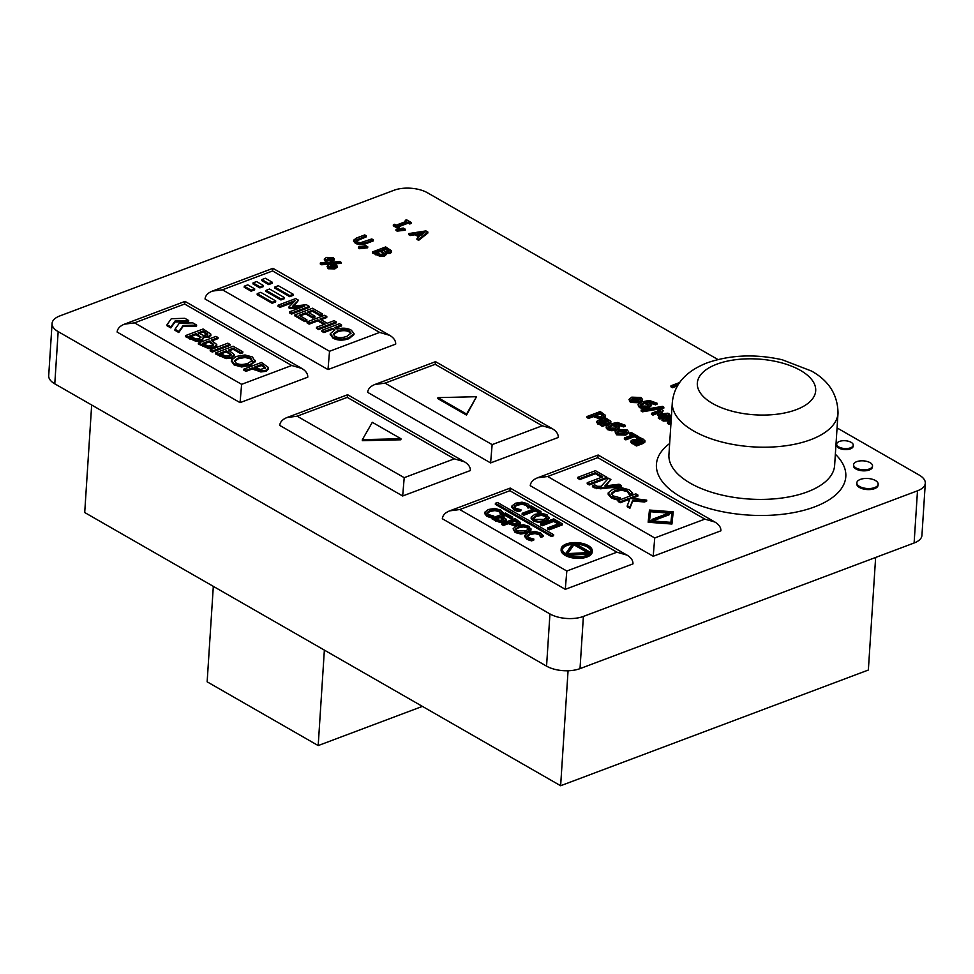 <?xml version="1.0" encoding="UTF-8"?>
<svg xmlns="http://www.w3.org/2000/svg" width="974" height="974" viewBox="0 0 974 974"><rect width="100%" height="100%" fill="white"/><g stroke="black" fill="none" stroke-linecap="round" stroke-linejoin="round"><path stroke-width="1.46" d="M420.695 235.513L417.018 233.407L425.066 232.129L420.695 235.513M423.386 233.431L418.43 234.223M427.866 232.031L425.918 230.911L408.727 233.577L410.322 234.49L415.094 233.723L419.636 236.329L417.018 238.338L418.698 239.3L427.866 232.031L427.805 233.078L418.625 240.335L418.698 239.3M418.625 240.335L416.957 239.385L417.018 238.338M418.82 236.95L415.021 234.771L415.094 233.723M415.021 234.771L410.261 235.538L410.322 234.49M410.261 235.538L408.654 234.612L408.727 233.577M399.328 226.893L399.267 227.94L397.916 228.452L393.301 225.81L393.374 224.763L397.976 227.405L399.328 226.893L397.818 226.029L408.313 222.084L409.823 222.949L411.174 222.449L406.56 219.795L405.221 220.307L406.73 221.171L396.235 225.128L394.726 224.251L393.374 224.763M405.586 221.609L405.221 220.307M409.823 222.949L409.762 223.996L411.101 223.496L411.174 222.449M409.762 223.996L408.24 223.131L408.313 222.084M408.24 223.131L398.89 226.65M397.916 228.452L397.976 227.405M367.746 246.763L367.685 247.81L359.637 248.711L358.469 248.041L358.542 246.994L359.71 247.664L367.746 246.763L365.749 245.618L358.542 246.994M359.637 248.711L359.71 247.664M331.294 264.064L321.615 264.745L320.288 263.991L320.361 262.943L321.688 263.698L341.095 262.323L339.78 261.568L320.361 262.943M321.615 264.745L321.688 263.698M333.096 263.93L341.034 263.37L341.095 262.323M329.407 267.266L330.746 265.439L334.886 265.208L333.534 267.034L328.835 266.62M334.983 266.352L330.673 266.474L329.346 268.313M334.812 266.255L334.886 265.208L335.433 265.841M337.223 266.133L337.15 267.18L334.886 268.897L328.153 268.751L327.057 266.328L328.226 267.704L334.946 267.85L337.223 266.133L336.042 264.758L329.322 264.611L327.057 266.328M677.405 385.874L672.51 387.725L672.571 386.678L678.208 384.56M672.51 387.725L670.928 386.812L671.001 385.765L672.571 386.678M679.548 382.551L671.001 385.765M670.94 423.605L669.016 424.323L667.531 423.471L667.604 422.424L669.089 423.276L671.013 422.558M671.11 421.109L667.604 422.424M671.123 420.817L663.343 421.06L663.404 420.025L671.196 419.77M663.343 421.06L661.979 420.281L662.052 419.246L663.404 420.025M671.451 415.703L662.052 419.246M671.293 418.199L669.114 419.015M671.244 418.954L666.155 419.1L671.366 417.152M669.016 424.323L669.089 423.276M663.842 407.181L663.769 408.228L642.475 411.807L641.123 411.04L641.196 409.993L642.536 410.76L663.842 407.181L662.466 406.389L641.196 409.993M642.475 411.807L642.536 410.76M647.004 406.073L640.989 406.036L640.247 404.782L644.532 402.408L648.806 404.648L647.004 406.073M648.562 405.172L644.459 403.443L640.174 405.817M644.459 403.443L644.532 402.408M648.55 407.96L643.583 408.666L643.656 407.631L648.623 406.913L651.107 404.867L651.034 405.988L648.55 407.96L648.623 406.913M643.583 408.666L639.407 407.595L638.007 404.746L639.48 406.548L643.656 407.631M651.034 405.988L649.67 403.066L645.847 401.933L649.329 401.398L655.514 403.784L655.441 404.831L656.975 404.247L657.048 403.199L649.305 400.436L642.073 401.812L638.067 404.478M655.514 403.784L657.048 403.199M655.441 404.831L648.258 402.457M638.189 400.85L631.968 400.874L631.055 399.754L633.331 398.049L639.565 398.025L640.478 399.157L638.189 400.85M640.247 399.681L633.258 399.097L631.225 400.265M642.56 399.437L642.487 400.484L639.674 402.786L630.47 402.457L628.973 399.486L630.543 401.422L639.748 401.738L642.56 399.437L640.989 397.489L631.773 397.161L628.973 399.486M637.483 443.133L633.94 442.22L633.964 440.601L637.142 440.723L640.222 442.111L637.483 443.133M633.112 441.307L633.964 440.601L633.429 441.867M638.968 442.573L633.904 441.648M636.022 444.704L631.797 443.535L630.811 441.149M634.086 444.4L634.159 443.353L636.095 443.657L635.048 444.059L636.546 444.923L643.315 442.379L644.971 440.832L643.01 439.006L639.833 437.606L638.14 438.251L642.767 440.577L641.549 441.612L636.826 439.603L632.296 439.761L630.75 442.147M630.823 441.064L634.159 443.353M642.743 440.918L641.878 441.49M642.694 441.624L638.153 439.335L638.226 438.3M638.153 439.335L638.14 438.251M636.546 444.923L636.485 445.958L643.242 443.413L644.91 442.074L644.971 440.832M636.485 445.958L634.975 445.094L635.048 444.059M860.359 479.403A10.677 5.028 3.7 0 0 856.84 482.812A10.677 5.028 3.7 0 0 867.164 488.51A10.677 5.028 3.7 0 0 878.146 484.188A10.677 5.028 3.7 0 0 871.974 479.147A10.677 5.028 3.7 0 0 860.359 479.403M878.146 484.188L878.073 485.235A10.677 5.028 -176.3 0 1 867.104 489.557A10.677 5.028 -176.3 0 1 856.779 483.847L856.84 482.812M839.405 441.441A8.303 3.908 3.7 0 0 836.678 444.095A8.303 3.908 3.7 0 0 844.702 448.539A8.303 3.908 3.7 0 0 853.248 445.167A8.303 3.908 3.7 0 0 848.439 441.259A8.303 3.908 3.7 0 0 839.405 441.441M853.248 445.167L853.175 446.214A8.303 3.908 -176.3 0 1 844.641 449.574A8.303 3.908 -176.3 0 1 836.605 445.142L836.678 444.095M856.706 461.664A9.484 4.468 3.7 0 0 853.577 464.695A9.484 4.468 3.7 0 0 862.757 469.76A9.484 4.468 3.7 0 0 872.521 465.913A9.484 4.468 3.7 0 0 867.03 461.445A9.484 4.468 3.7 0 0 856.706 461.664M872.521 465.913L872.448 466.96A9.484 4.468 -176.3 0 1 862.696 470.807A9.484 4.468 -176.3 0 1 853.516 465.742L853.577 464.695M603.21 415.654L599.46 416.787L595.053 415.009L600.313 413.025L603.271 415.423M603.174 416.227L600.24 414.072L596.125 415.618M600.24 414.072L600.313 413.025M605.524 415.362L605.499 416.799L603.722 418.406L599.753 418.905L593.483 416.616L593.556 415.569L599.826 417.858L603.795 417.359L605.524 415.362L600.24 411.552L587.054 416.507L588.637 417.42L593.556 415.569M593.483 416.616L588.576 418.455L588.637 417.42M588.576 418.455L586.993 417.554L587.054 416.507M603.381 423.556L599.838 422.643L599.862 421.024L603.04 421.145L606.12 422.533L603.381 423.556M599.01 421.73L599.862 421.024L599.327 422.29M604.866 422.996L599.801 422.071M601.92 425.127L597.695 423.958L596.709 421.572M599.984 424.822L600.057 423.775L601.993 424.08L600.946 424.481L602.443 425.346L609.213 422.801L610.868 421.255L605.731 418.029L604.038 418.674L608.653 420.999L607.764 421.912L602.723 420.025L598.194 420.184L596.709 421.523L600.057 423.775M596.709 421.523L596.648 422.533M608.64 421.34L607.764 421.912M608.592 422.046L604.05 419.757L604.124 418.723M604.05 419.757L604.038 418.674M602.443 425.346L602.382 426.381L609.14 423.836L610.808 422.497L610.868 421.255M602.382 426.381L600.873 425.516L600.946 424.481M615.215 428.146L609.2 428.11L608.458 426.843L612.743 424.469L617.017 426.709L615.215 428.146M616.773 427.233L612.683 425.516L608.397 427.89M612.683 425.516L612.743 424.469M616.761 430.021L611.794 430.739L611.867 429.692L616.834 428.986L619.318 426.941L618.088 429.412M611.794 430.739L607.63 429.656L606.157 427.866L606.278 426.551L607.691 428.621L611.867 429.692M619.245 428.061L617.893 425.139L614.058 423.994L617.54 423.471L623.725 425.845L623.652 426.892L625.198 426.32L625.259 425.273L617.528 422.497L610.296 423.873L606.278 426.551M623.725 425.845L625.259 425.273M623.652 426.892L616.469 424.53M624.285 433.174L618.064 433.211L617.151 432.079L619.415 430.386L625.649 430.362L626.574 431.494L624.285 433.174M626.331 432.018L619.354 431.421L617.321 432.602M628.644 431.774L628.583 432.809L625.771 435.11L616.566 434.794L615.057 431.811L616.627 433.747L625.832 434.063L628.644 431.774L627.086 429.814L617.869 429.497L615.057 431.811M638.847 436.839L638.774 437.874L637.325 438.422L634.293 436.681L625.844 439.858L625.917 438.811L634.354 435.634L637.398 437.387L638.847 436.839L631.274 432.48L629.813 433.028L632.856 434.769L624.407 437.947L625.917 438.811M634.293 436.681L634.354 435.634M625.844 439.858L624.346 438.994L624.407 437.947M631.712 435.208L629.752 434.075L629.813 433.028M637.325 438.422L637.398 437.387M669.759 414.267L669.698 415.314L659.8 419.039L658.314 418.187L658.387 417.14L659.873 417.992L669.759 414.267L667.921 413.207L660.165 413.974L663.306 410.565L661.492 409.518L651.594 413.244L653.006 414.047L660.786 411.125L657.852 414.242L658.972 414.887L666.167 414.218L658.387 417.14M662.49 415.594L658.899 415.935L658.972 414.887M658.899 415.935L657.779 415.289L657.852 414.242M659.301 412.696L652.933 415.094L653.006 414.047M652.933 415.094L651.533 414.291L651.594 413.244M661.139 413.877L663.306 410.565M659.8 419.039L659.873 417.992M326.57 260.058L327.909 258.232L332.037 258L330.697 259.827L325.998 259.425M332.134 259.157L327.836 259.279L326.497 261.105M331.976 259.047L332.037 258L332.584 258.634M328.311 262.383L325.316 261.543L324.22 259.121L325.389 260.496L332.11 260.642L334.386 258.938L333.205 257.562L326.485 257.416L324.22 259.121M334.386 258.938L334.313 259.973L330.003 262.262M355.887 241.26L366.261 236.865L366.334 235.818L364.751 234.917L356.521 238.009L353.635 240.176L353.574 241.272L353.635 240.274M353.635 240.176L355.583 242.441L359.978 243.804L359.905 244.851L365.067 243.999L373.298 240.907L373.359 239.86L371.776 238.947L360.38 242.745L357.081 241.881L355.948 240.213L366.334 235.818M359.978 243.804L365.128 242.952L373.359 239.86M359.905 244.851L355.522 243.488L353.574 241.211M388.334 251.511L385.972 251.767L381.918 249.855L385.777 248.407L389.113 250.647L388.334 251.511L389.089 251.036M389.04 251.694L385.716 249.454L382.989 250.476M385.716 249.454L385.777 248.407M383.939 253.508L383.987 252.765L382.904 254.092L380.116 254.311L375.587 252.242L380.457 250.403L384.097 253.179M383.926 253.8L380.384 251.45L376.658 252.85M380.384 251.45L380.457 250.403M385.68 252.497L386.154 254.628L384.56 256.052L380.347 256.466L372.433 252.936L372.506 251.901L380.408 255.419L384.62 255.005L385.68 252.497L390.233 252.363L391.438 250.744L385.692 246.933L372.506 251.901M380.347 256.466L380.408 255.419M385.68 253.508L390.16 253.41L391.487 252.278L391.438 250.744M405.245 229.182L405.184 230.229L397.136 231.118L395.968 230.448L396.041 229.414L397.209 230.083L405.245 229.182L403.248 228.038L396.041 229.414M397.136 231.118L397.209 230.083M52.072 323.478L48.7 375.684A23.717 11.177 3.7 0 0 54.788 383.829L58.16 331.623A23.717 11.177 -176.3 0 1 52.072 323.478A23.717 11.177 -176.3 0 1 59.889 315.905L393.983 190.271A23.717 11.177 -176.3 0 1 427.44 192.767L717.935 359.528M58.16 331.623L549.945 613.937L546.56 666.143A23.717 11.177 3.7 0 0 580.017 668.627L914.111 542.993A23.717 11.177 3.7 0 0 921.928 535.42L925.3 483.214A23.717 11.177 -176.3 0 1 917.496 490.799L914.111 542.993M580.017 668.627L583.389 616.432A23.717 11.177 -176.3 0 1 549.945 613.937M583.389 616.432L917.496 490.799M837.056 427.915L919.212 475.081A23.717 11.177 -176.3 0 1 925.3 483.214M435.171 364.3L542.25 425.772L552.319 428.706C556.398 431.153 558.382 434.075 558.297 437.46L490.604 462.918L367.648 392.339C368.026 388.882 370.461 386.252 374.978 384.45L385.059 383.147L435.171 364.3L435.548 361.671L374.978 384.45M509.852 490.713L616.932 552.185L627 555.119C631.079 557.554 633.063 560.476 632.978 563.873L565.285 589.331L442.33 518.752C442.707 515.295 445.142 512.665 449.659 510.863L459.74 509.548L509.852 490.713L510.23 488.084L449.659 510.863M184.646 304.022L291.725 365.493L301.794 368.428C305.873 370.863 307.857 373.785 307.772 377.182L240.067 402.639L117.124 332.061C117.489 328.603 119.936 325.973 124.453 324.172L134.522 322.857L184.646 304.022L185.023 301.392L124.453 324.172M470.381 470.527L402.676 495.985L279.733 425.407C280.098 421.949 282.533 419.319 287.05 417.517L297.131 416.202L347.243 397.368L347.633 394.738L464.403 461.773C468.47 464.208 470.466 467.13 470.381 470.527M597.768 457.646L704.847 519.118L714.928 522.052C718.995 524.499 720.991 527.421 720.906 530.806L653.201 556.264L530.258 485.685C530.623 482.227 533.07 479.598 537.575 477.796L547.656 476.493L597.768 457.646L598.158 455.016L537.575 477.796M272.562 270.955L379.641 332.426L389.722 335.36C393.788 337.808 395.785 340.73 395.7 344.114L327.994 369.572L205.051 298.994C205.417 295.536 207.852 292.906 212.369 291.104L222.449 289.802L272.562 270.955L272.951 268.325L212.369 291.104M671.877 513.335L650.522 511.74L649.536 520.749M650.522 511.74L650.595 510.693L671.987 512.287L670.891 522.344L649.488 520.749L650.595 510.693M673.229 511.825L671.938 524.036L648.185 522.259L648.246 521.212L672.011 522.989L673.229 511.825L649.463 510.047L648.246 521.212M671.938 524.036L672.011 522.989M293.284 294.294L293.223 295.341L289.704 296.668L274.753 288.085L274.826 287.038L289.765 295.621L293.284 294.294L278.345 285.723L274.826 287.038M289.704 296.668L289.765 295.621M196.626 325.072L192.767 322.857L179.228 323.283L174.991 329.249L178.851 331.464L183.088 325.499L196.626 325.072L196.553 326.107L183.015 326.534L183.088 325.499M183.015 326.534L178.778 332.499L178.851 331.464M178.778 332.499L174.918 330.283L174.991 329.249M263.467 285.528L263.394 286.575L259.888 287.902L252.972 283.933L253.045 282.886L259.948 286.855L263.467 285.528L256.564 281.571L253.045 282.886M259.888 287.902L259.948 286.855M553.646 534.714L553.585 535.749L551.467 536.552L495.328 504.325L495.401 503.278L551.528 535.505L553.646 534.714L497.519 502.487L495.401 503.278M551.467 536.552L551.528 535.505M669.406 513.639L669.345 514.674L652.799 520.907L652.069 519.398L652.86 519.86L669.406 513.639L668.614 513.176L652.069 519.398M652.799 520.907L652.86 519.86M272.257 282.229L272.196 283.276L268.678 284.591L261.775 280.634L261.836 279.587L268.739 283.556L272.257 282.229L265.354 278.26L261.836 279.587M268.678 284.591L268.739 283.556M254.677 288.84L254.604 289.887L251.085 291.202L244.182 287.245L244.255 286.198L251.158 290.167L254.677 288.84L247.773 284.871L244.255 286.198M251.085 291.202L251.158 290.167M188.688 320.519L184.841 318.303L171.29 318.729L167.053 324.695L170.913 326.911L175.15 320.945L188.688 320.519L188.627 321.554L175.077 321.98L175.15 320.945M175.077 321.98L170.852 327.946L170.913 326.911M170.852 327.946L166.992 325.73L167.053 324.695M275.703 300.917L275.63 301.952L272.123 303.279L257.173 294.696L257.246 293.649L272.184 302.232L275.703 300.917L260.752 292.334L257.246 293.649M272.123 303.279L272.184 302.232M284.493 297.606L284.432 298.653L280.914 299.968L265.963 291.396L266.036 290.349L280.975 298.933L284.493 297.606L269.555 289.022L266.036 290.349M280.914 299.968L280.975 298.933M587.541 552.611L573.905 544.783L573.966 543.736L589.27 552.526L566.929 553.646L573.966 543.736M573.905 544.783L567.635 553.622M590.597 552.441L574.404 543.151A14.403 6.781 -176.3 0 1 591.096 550.894A14.403 6.781 -176.3 0 1 590.597 552.441M591.011 551.418A14.403 6.781 3.7 0 0 576.243 544.198M588.966 554.145L568.633 555.18M566.527 554.243L590.171 553.049A14.403 6.781 -176.3 0 1 566.527 554.243M565.602 553.707A14.403 6.781 -176.3 0 1 562.363 549.044A14.403 6.781 -176.3 0 1 573.053 543.212L565.602 553.707M572.262 544.32A14.403 6.781 3.7 0 0 562.363 549.567M566.308 543.991A15.584 7.342 3.7 0 0 561.17 548.959A15.584 7.342 3.7 0 0 576.255 557.298A15.584 7.342 3.7 0 0 592.277 550.98A15.584 7.342 3.7 0 0 583.268 543.626A15.584 7.342 3.7 0 0 566.308 543.991M592.277 550.98L592.204 552.014A15.584 7.342 -176.3 0 1 576.182 558.333A15.584 7.342 -176.3 0 1 561.109 550.006L561.17 548.959M629.387 500.295L628.34 499.699L620.28 502.73L618.173 501.513L618.234 500.478L620.341 501.683L628.413 498.651L629.74 499.406L627.293 505.664L629.971 507.211L632.783 500.039L644.642 500.904L646.724 500.125L630.008 498.055L637.933 495.072L635.815 493.855L618.234 500.478M637.933 495.072L637.86 496.119L631.262 498.603M646.724 500.125L646.651 501.16L644.569 501.951L632.71 501.074L629.91 508.258L627.219 506.711L627.293 505.664M621.254 485.502L621.193 486.537L600.617 488.802L594.116 487.755L592.436 486.744L592.496 485.697L596.587 487.645L600.69 487.755L621.254 485.502L619.087 484.248L604.854 485.916L610.893 479.549L608.555 478.21L601.104 486.306L597.415 486.33L594.7 484.869L592.496 485.697M610.893 479.549L605.889 485.795M601.628 477.297L595.406 473.717L579.895 479.549L577.789 478.331L577.862 477.297L579.968 478.502L595.467 472.67L602.772 476.87L587.273 482.69L589.38 483.908L606.96 477.297L595.443 470.686L577.862 477.297M606.96 477.297L606.887 478.331L589.307 484.955L587.2 483.737L587.273 482.69M629.801 495.279L629.861 494.232L632.686 493.173L632.613 494.22L629.801 495.279L627.195 491.59L621.875 490.251L615.142 491.444L611.295 494.281M620.255 497.848L620.194 498.883L617.394 499.942L614.29 499.102L610.954 497.677L608.117 494.171L608.226 492.832L611.015 496.63L617.467 498.895L620.255 497.848L613.072 495.876L611.368 493.234L615.215 490.397L621.948 489.216L627.256 490.543L629.861 494.232M532.693 509.365L529.771 507.685L529.844 506.65L533.837 508.939L522.21 513.31L523.781 514.223L535.408 509.84L539.401 512.141L540.96 511.557L531.402 506.066L529.844 506.65M540.96 511.557L540.899 512.592L539.34 513.176L535.347 510.887L523.72 515.258L522.137 514.357L522.21 513.31M540.96 537.368L541.033 536.321L543.151 535.53L543.078 536.577L540.96 537.368L539.012 534.604L535.018 533.606L529.978 534.495L527.092 536.625M533.825 539.036L533.764 540.083L531.67 540.862L529.332 540.241L526.824 539.17L524.706 536.54L524.803 535.274L526.897 538.123L531.731 539.815L533.825 539.036L528.432 537.563L527.153 535.578L530.039 533.448L535.091 532.559L539.072 533.557L541.033 536.321M527.275 532.936L520.773 534.02L515.136 532.498L513.115 528.858L515.209 531.451L520.834 532.985L527.348 531.889L531.037 528.894L530.94 530.197L527.275 532.936L527.348 531.889M516.768 525.875L514.576 525.936L508.306 523.635L503.4 525.485L501.817 524.584L501.878 523.537L503.461 524.45L508.379 522.6L514.649 524.889L518.618 524.389L520.347 522.393L515.063 518.582L501.878 523.537M518.545 525.436L520.323 523.829L520.347 522.393M506.273 519.288L506.212 520.566L504.349 522.161L500.112 522.575L492.174 519.045L492.235 517.998L500.186 521.54L504.422 521.114L506.273 519.288L501.841 515.891L505.445 514.54L511.107 517.791L512.665 517.194L505.433 513.042L492.235 517.998M512.665 517.194L512.604 518.241L511.046 518.825L505.384 515.587L502.913 516.512M500.892 514.369L500.965 513.322L503.071 512.531L503.01 513.566L500.892 514.369L498.944 511.606L494.95 510.595L489.898 511.484L487.012 513.615M493.757 516.025L493.684 517.072L491.59 517.864L489.265 517.231L486.757 516.159L484.638 513.529L484.735 512.275L486.83 515.112L491.663 516.817L493.757 516.025L488.364 514.564L487.085 512.58L489.971 510.449L495.023 509.56L499.005 510.559L500.965 513.322M529.795 507.442L528.078 508.075L526.13 505.311L522.137 504.313L517.097 505.202L514.211 507.332M520.944 509.743L520.883 510.79L518.777 511.581L516.451 510.948L513.943 509.877L511.825 507.247L511.922 505.981L514.016 508.83L518.85 510.534L520.944 509.743L515.55 508.27L514.272 506.285L517.157 504.155L522.21 503.266L526.191 504.276L528.152 507.04L530.27 506.237L527.701 503.716L522.015 502.182L515.514 503.217L511.922 505.981M545.355 521.419L538.853 522.502L533.216 520.98L531.134 518.387L531.244 517.06L533.289 519.933L538.914 521.467L545.416 520.372L549.117 517.377L549.019 518.692L545.355 521.419L545.416 520.372M558.102 523.963L553.707 521.431L542.08 525.802L540.497 524.889L540.558 523.854L542.141 524.755L553.768 520.384L559.246 523.525L547.619 527.896L549.202 528.809L562.388 523.854L553.756 518.886L540.558 523.854M562.388 523.854L562.327 524.889L549.129 529.856L547.546 528.943L547.619 527.896M632.686 493.173L629.265 489.8L621.692 487.755L613.011 489.131L608.226 492.832M629.63 495.182L629.691 494.135M621.875 490.251L621.948 489.216M617.394 499.942L617.467 498.895M614.29 499.102L614.363 498.055M595.406 473.717L595.467 472.67M579.895 479.549L579.968 478.502M589.307 484.955L589.38 483.908M539.34 513.176L539.401 512.141M535.347 510.887L535.408 509.84M523.72 515.258L523.781 514.223M543.151 535.53L540.582 532.997L534.896 531.463L528.395 532.498L524.803 535.274M540.838 537.295L540.911 536.248M535.018 533.606L535.091 532.559M531.67 540.862L531.731 539.815M529.332 540.241L529.406 539.194M525.692 530.94L516.731 530.891L515.404 529.199L518.472 526.8L523.428 525.863L527.445 526.861L528.712 528.882L525.692 530.94M528.639 529.929L527.372 527.908L523.367 526.897L518.412 527.847L515.502 529.71M530.94 530.197L528.955 526.289L523.342 524.755L516.829 525.85L513.164 528.578M518.034 522.685L514.284 523.817L509.877 522.027L515.136 520.055L518.095 522.454M517.998 523.257L515.063 521.102L510.948 522.648M515.063 521.102L515.136 520.055M508.306 523.635L508.379 522.6M503.4 525.485L503.461 524.45M503.862 519.41L499.881 520.445L495.316 518.351L500.319 516.463L503.923 519.191M503.826 520.006L500.246 517.511L496.387 518.959M500.246 517.511L500.319 516.463M511.046 518.825L511.107 517.791M505.384 515.587L505.445 514.54M336.237 321.883L336.164 322.918L318.583 329.541L316.477 328.323L316.538 327.276L318.656 328.494L336.237 321.883L334.131 320.665L327.227 323.258L319.935 319.07L326.826 316.477L324.719 315.272L307.139 321.883L309.245 323.088L317.853 319.849L325.146 324.05L316.538 327.276M324.013 324.476L317.78 320.896L317.853 319.849M317.78 320.896L309.172 324.135L309.245 323.088M309.172 324.135L307.066 322.918L307.139 321.883M321.006 319.691L326.753 317.524L326.826 316.477M318.583 329.541L318.656 328.494M309.269 306.396L309.196 307.443L291.616 314.054L289.509 312.837L289.57 311.802L291.676 313.007L309.269 306.396L306.335 304.716L292.711 306.189L298.543 300.236L295.67 298.592L278.077 305.203L280.049 306.323L295.195 300.637L288.998 306.859L290.276 307.601L304.716 306.104L289.57 311.802M300.917 307.528L290.215 308.648L290.276 307.601M290.215 308.648L288.925 307.906L288.998 306.859M293.576 302.257L279.976 307.37L280.049 306.323M279.976 307.37L278.016 306.238L278.077 305.203M293.783 306.079L298.543 300.236M291.616 314.054L291.676 313.007M265.415 367.965L260.423 369.475L254.543 367.101L261.556 364.459L265.5 367.661M265.391 368.391L261.482 365.506L255.614 367.709M261.482 365.506L261.556 364.459M268.447 368.622L266.133 371.289L260.837 371.958L252.485 368.89L252.546 367.855L260.898 370.911L266.194 370.242L268.507 367.575L261.47 362.486L243.89 369.109L245.996 370.315L252.546 367.855M252.485 368.89L245.923 371.362L245.996 370.315M245.923 371.362L243.817 370.144L243.89 369.109M268.507 369.146L268.507 367.575M248.163 363.205C243.342 364.897 239.361 364.873 236.219 363.132L234.442 360.879L238.533 357.677L245.156 356.423L250.501 357.762L252.181 360.465L248.163 363.205M252.12 361.512L250.428 358.809L245.083 357.47L238.472 358.724L234.503 361.403M255.225 361.171L250.294 365.518L241.625 366.967L234.113 364.933L231.386 361.098M255.176 361.865L252.51 356.995L245.022 354.962L236.341 356.423L231.459 360.051L234.186 363.886L241.698 365.92L250.367 364.471L255.298 360.477L255.225 361.524M231.459 360.051L231.337 361.476M231.094 354.743L229.596 355.766L225.785 356.107L219.698 353.318L226.358 350.81L231.179 354.451M231.069 355.193L226.297 351.858L220.769 353.939M226.297 351.858L226.358 350.81M234.296 354.585L234.247 355.924L231.763 358.055L226.114 358.615L215.522 353.903L215.595 352.856L226.187 357.58L231.836 357.008L234.296 354.585L228.391 350.056L233.2 348.242L240.748 352.576L242.83 351.797L233.176 346.245L215.595 352.856M240.748 352.576L240.675 353.623L242.757 352.832L242.83 351.797M240.675 353.623L233.139 349.289L233.2 348.242M233.139 349.289L229.462 350.664M229.961 344.406L229.888 345.453L212.308 352.064L210.201 350.847L210.262 349.8L212.381 351.017L229.961 344.406L227.855 343.189L210.262 349.8M212.308 352.064L212.381 351.017M207.645 334.459L203.493 335.433L198.087 332.889L203.237 330.953L207.73 334.204M207.608 334.983L203.164 332L199.159 333.51M203.164 332L203.237 330.953M200.778 337.759L200.851 336.761L199.402 338.526L195.689 338.83L189.638 336.067L196.139 333.619L200.985 337.321M200.778 337.808L196.066 334.666L190.709 336.687M196.066 334.666L196.139 333.619M203.822 337.856L201.63 340.803L196.005 341.35L185.462 336.651L185.535 335.604L196.078 340.303L201.691 339.756L203.822 337.856L203.103 336.407L209.167 336.237L210.774 334.07L203.116 328.993L185.535 335.604M196.005 341.35L196.078 340.303M210.713 335.105L209.106 337.272L203.116 337.418M210.871 335.762L210.774 334.07M476.529 396.71L466.522 415.094L437.886 398.658L437.959 397.623L466.583 414.06L476.529 396.71L437.959 397.623M466.522 415.094L466.583 414.06M400.947 438.738L400.874 439.785L362.304 440.686L362.377 439.639L400.947 438.738L372.312 422.302L362.377 439.639M213.562 344.674L212.052 345.697L208.241 346.05L202.495 343.445L209.167 340.937L213.635 344.382M213.537 345.125L209.093 341.984L203.566 344.066M209.093 341.984L209.167 340.937M216.764 344.516L216.715 345.855L214.231 347.986L208.582 348.558L198.319 344.029L198.392 342.982L208.643 347.511L214.292 346.951L216.764 344.516L211.188 340.182L218.079 337.588L215.972 336.371L198.392 342.982M212.259 340.79L218.018 338.623L218.079 337.588M322.406 313.932L312.484 308.234L294.891 314.858L304.813 320.556L306.895 319.764L299.079 315.284L305.605 312.824L312.897 317.013L314.979 316.233L307.687 312.045L312.508 310.231L320.324 314.724L322.406 313.932L322.333 314.979L320.251 315.759L320.324 314.724M320.251 315.759L312.435 311.278L312.508 310.231M312.435 311.278L308.758 312.654M312.897 317.013L312.837 318.06L314.906 317.268L314.979 316.233M312.837 318.06L305.544 313.872L305.605 312.824M305.544 313.872L300.15 315.893M304.813 320.556L304.752 321.59L306.834 320.811L306.895 319.764M304.752 321.59L294.83 315.893L294.891 314.858M346.89 336.347C342.069 338.039 338.112 338.039 335.019 336.322L333.266 334.106L337.394 330.892C342.215 329.188 346.184 329.212 349.301 330.953L351.042 333.145L346.89 336.347M350.908 333.68L349.24 332C346.123 330.259 342.154 330.235 337.333 331.939L333.327 334.618M333.887 330.235L332.414 329.395L332.487 328.348L334.971 329.784L330.283 333.729L332.986 337.077C337.552 339.549 342.921 339.731 349.094 337.613L354.025 333.583L353.964 334.618L349.021 338.66C342.848 340.778 337.479 340.596 332.925 338.112L330.308 334.252M332.414 329.395L323.904 332.584L323.977 331.55L332.487 328.348M323.904 332.584L321.797 331.379L321.87 330.332L323.977 331.55M335.592 328.201L341.497 325.973L341.557 324.939L339.451 323.721L321.87 330.332M354.025 333.583L351.31 330.186C347.316 327.982 342.58 327.617 337.114 329.066L334.52 327.581L341.557 324.939M503.071 512.531L500.514 509.999L494.829 508.465L488.327 509.499L484.735 512.275M500.77 514.296L500.831 513.249M494.95 510.595L495.023 509.56M491.59 517.864L491.663 516.817M489.265 517.231L489.338 516.196M528.078 508.075L528.152 507.04M527.957 508.014L528.018 506.967M522.137 504.313L522.21 503.266M518.777 511.581L518.85 510.534M516.451 510.948L516.524 509.901M543.772 519.422L534.811 519.373L533.484 517.681L536.552 515.283L541.507 514.345L545.525 515.343L546.779 517.364L543.772 519.422M546.718 518.412L545.452 516.39L541.447 515.38L536.479 516.33L533.569 518.205M549.019 518.692L547.023 514.771L541.41 513.237L534.896 514.333L531.244 517.06M553.707 521.431L553.768 520.384M542.08 525.802L542.141 524.755M549.129 529.856L549.202 528.809M628.34 499.699L628.413 498.651M620.28 502.73L620.341 501.683M644.569 501.951L644.642 500.904M632.71 501.074L632.783 500.039M629.91 508.258L629.971 507.211M291.725 365.493L241.613 384.328L240.067 402.639M347.243 397.368L454.322 458.839L464.403 461.773M454.322 458.839L404.21 477.674L402.676 495.985M616.932 552.185L566.819 571.02L565.285 589.331M704.847 519.118L654.735 537.965L653.201 556.264M542.25 425.772L492.138 444.619L490.604 462.918M379.641 332.426L329.529 351.273L327.994 369.572M324.366 650.108L318.194 745.573L207.145 681.824L213.318 586.36M422.399 706.381L318.194 745.573M568.061 670.757L560.634 785.738L84.714 512.531L91.666 405.001M875.638 557.469L868.358 670.027L560.634 785.738M54.788 383.829L546.56 666.143M330.673 266.474L330.746 265.439M328.153 268.751L328.226 267.704M334.886 268.897L334.946 267.85M643.351 403.82L643.412 402.773M647.734 404.49L647.795 403.443M639.407 407.595L639.48 406.548M653.323 403.76L653.396 402.712M649.256 402.445L649.329 401.398M633.258 399.097L633.331 398.049M630.47 402.457L630.543 401.422M639.674 402.786L639.748 401.738M637.069 441.77L637.142 440.723M631.797 443.535L631.858 442.488M641.464 440.601L641.525 439.554M643.242 443.413L643.315 442.379M601.555 414.827L601.615 413.78M599.753 418.905L599.826 417.858M594.822 417.383L594.895 416.336M603.722 418.406L603.795 417.359M602.967 422.192L603.04 421.145M597.695 423.958L597.756 422.911M607.362 421.024L607.423 419.977M609.14 423.836L609.213 422.801M611.562 425.894L611.623 424.847M615.945 426.563L616.018 425.516M616.773 429.972L616.834 428.986M607.63 429.656L607.691 428.621M621.534 425.833L621.607 424.786M617.467 424.506L617.54 423.471M619.354 431.421L619.415 430.386M616.566 434.794L616.627 433.747M625.771 435.11L625.832 434.063M327.836 259.279L327.909 258.232M325.316 261.543L325.389 260.496M332.049 261.689L332.11 260.642M358.03 239.957L358.103 238.922M365.067 243.999L365.128 242.952M355.522 243.488L355.583 242.441M387.226 250.318L387.287 249.271M382.185 252.485L382.246 251.438M375.854 254.896L375.915 253.849M390.16 253.41L390.233 252.363M384.56 256.052L384.62 255.005M669.662 443.511A94.88 44.694 3.7 0 0 691.077 502.073A94.88 44.694 3.7 0 0 814.568 506.894A94.88 44.694 3.7 0 0 835.363 454.225M654.735 537.965L547.656 476.493M566.819 571.02L459.74 509.548M629.314 493.599L629.374 492.564M627.195 491.59L627.256 490.543M615.142 491.444L615.215 490.397M610.954 497.677L611.015 496.63M540.594 536.114L540.667 535.067M539.012 534.604L539.072 533.557M529.978 534.495L530.039 533.448M526.824 539.17L526.897 538.123M518.412 527.847L518.472 526.8M523.367 526.897L523.428 525.863M527.372 527.908L527.445 526.861M520.773 534.02L520.834 532.985M515.136 532.498L515.209 531.451M516.378 521.857L516.439 520.81M514.576 525.936L514.649 524.889M509.646 524.414L509.719 523.367M518.558 525.303L518.618 524.389M501.671 518.326L501.732 517.279M500.112 522.575L500.186 521.54M495.608 521.017L495.681 519.982M504.349 522.161L504.422 521.114M263.236 366.516L263.309 365.469M260.837 371.958L260.898 370.911M254.263 369.925L254.336 368.878M266.133 371.289L266.194 370.242M238.472 358.724L238.533 357.677M245.083 357.47L245.156 356.423M250.428 358.809L250.501 357.762M250.294 365.518L250.367 364.471M241.625 366.967L241.698 365.92M234.113 364.933L234.186 363.886M228.184 352.941L228.257 351.894M226.114 358.615L226.187 357.58M220.112 356.545L220.185 355.498M231.763 358.055L231.836 357.008M205.185 333.157L205.246 332.11M198.453 336.042L198.526 334.995M190.015 339.269L190.088 338.222M209.106 337.272L209.167 336.237M201.63 340.803L201.691 339.756M210.64 342.872L210.701 341.825M208.582 348.558L208.643 347.511M202.58 346.476L202.641 345.429M214.231 347.986L214.292 346.951M337.333 331.939L337.394 330.892M349.24 332L349.301 330.953M332.925 338.112L332.986 337.077M349.021 338.66L349.094 337.613M500.526 513.115L500.599 512.068M498.944 511.606L499.005 510.559M489.898 511.484L489.971 510.449M486.757 516.159L486.83 515.112M527.713 506.821L527.786 505.786M526.13 505.311L526.191 504.276M517.097 505.202L517.157 504.155M513.943 509.877L514.016 508.83M536.479 516.33L536.552 515.283M541.447 515.38L541.507 514.345M545.452 516.39L545.525 515.343M538.853 522.502L538.914 521.467M533.216 520.98L533.289 519.933M600.617 488.802L600.69 487.755M596.526 488.68L596.587 487.645M594.116 487.755L594.177 486.72M644.045 501.647L644.118 500.599M638.567 501.05L638.627 500.015M241.613 384.328L134.522 322.857M329.529 351.273L222.449 289.802M404.21 477.674L297.131 416.202M492.138 444.619L385.059 383.147M838.017 413.171L834.633 465.377A83.021 39.106 -176.3 0 1 807.312 491.894A83.021 39.106 -176.3 0 1 716.961 493.818A83.021 39.106 -176.3 0 1 668.931 454.663L672.316 402.457A83.021 39.106 3.7 0 0 752.634 446.847A83.021 39.106 3.7 0 0 838.017 413.171C837.737 394.787 828.911 380.737 811.5 371.045L782.292 359.783C755.459 353.806 730.415 354.828 707.148 362.852C685.733 371.252 674.13 384.462 672.316 402.457M716.852 364.166A59.304 27.929 -176.3 0 1 814.41 383.999A59.304 27.929 -176.3 0 1 738.268 412.635A59.304 27.929 -176.3 0 1 716.852 364.166M330.21 334.776L330.283 333.729M301.794 368.428L185.023 301.392M347.621 394.738L287.05 417.517M627 555.119L510.23 488.084M714.928 522.052L598.158 455.016M552.319 428.706L435.548 361.671M389.722 335.36L272.951 268.325"/></g></svg>
